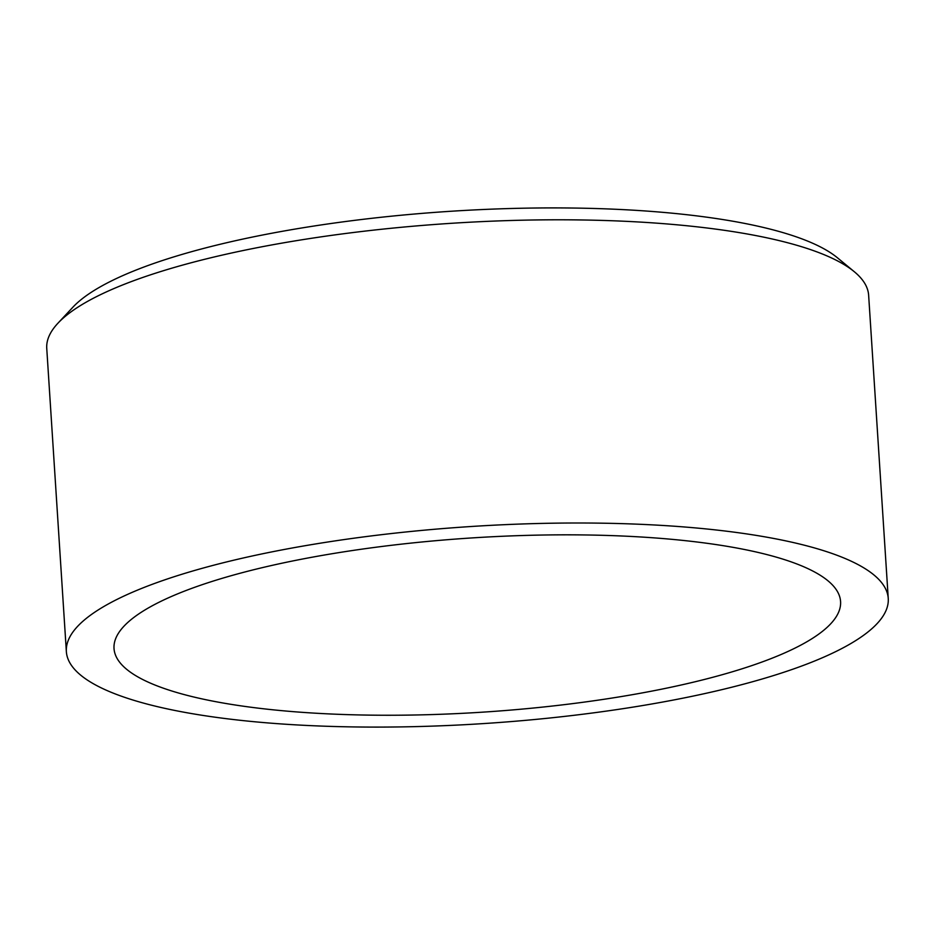 <?xml version="1.0" encoding="UTF-8"?>
<svg xmlns="http://www.w3.org/2000/svg" width="935" height="935" viewBox="0 0 935 935"><rect width="100%" height="100%" fill="white"/><g stroke="black" fill="none" stroke-linecap="round" stroke-linejoin="round"><path stroke-width="1.4" d="M370.283 715.135A364.031 87.282 176.3 0 0 840.577 601.556A364.031 87.282 176.3 0 0 584.328 534.949A364.031 87.282 176.3 0 0 114.023 648.539A364.031 87.282 176.3 0 0 370.283 715.135M57.9 323.253L72.86 307.241A395.33 94.786 -3.7 0 1 572.886 208.037A395.33 94.786 -3.7 0 1 837.444 257.803L854.345 271.758A411.809 98.736 176.3 0 0 578.765 219.924A411.809 98.736 176.3 0 0 57.9 323.253A411.809 98.736 176.3 0 0 46.75 348.416L66.362 651.625A411.809 98.736 -3.7 0 1 598.377 523.133A411.809 98.736 -3.7 0 1 888.25 598.47A411.809 98.736 -3.7 0 1 356.235 726.962A411.809 98.736 -3.7 0 1 66.362 651.625M888.25 598.47L868.638 295.261A411.809 98.736 176.3 0 0 854.345 271.758"/></g></svg>
